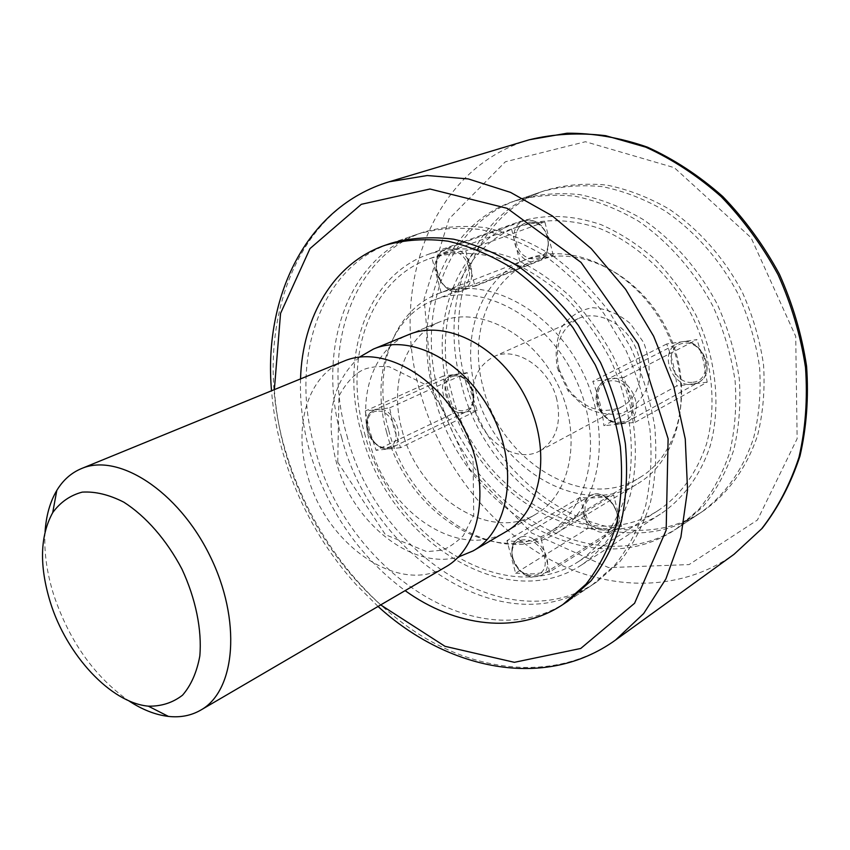 <?xml version="1.0" encoding="UTF-8"?>
<svg xmlns="http://www.w3.org/2000/svg" width="850" height="850" viewBox="0 0 850 850"><rect width="100%" height="100%" fill="white"/><g stroke="black" fill="none" stroke-linecap="round" stroke-linejoin="round"><path stroke-width="0.64" stroke-dasharray="4.25 3.19" d="M461.072 382.851C487.05 493.308 614.55 571.668 700.4 512.858C724.519 495.571 743.144 469.763 753.695 437.707C759.178 415.395 761.143 391.882 759.581 367.179C755.937 342.284 748.85 318.017 738.299 294.376C720.247 260.015 694.641 231.019 664.764 210.747C644.289 198.911 623.39 190.857 602.076 186.607C580.964 184.577 560.862 186.267 541.758 191.686C470.666 215.379 438.642 303.259 461.072 382.851M434.169 395.207C461.029 507.556 589.751 588.157 676.122 529.04L698.827 509.405C711.971 493.255 722.202 474.438 729.544 452.933C734.974 430.238 736.833 406.3 735.133 381.108C731.319 355.714 724.009 330.937 713.214 306.765C694.769 271.628 668.716 241.931 638.403 221.117C617.653 208.951 596.498 200.653 574.951 196.212C553.648 194.055 533.375 195.702 514.154 201.131C442.638 224.974 411.081 314.213 434.169 395.207M448.726 393.252C472.43 492.862 585.873 563.869 661.906 513.113C683.857 497.834 700.761 474.619 710.292 445.612C721.172 405.769 716.221 357.935 696.023 315.254C684.749 294.514 671.149 275.921 655.201 259.484C638.254 244.662 620.245 233.07 601.173 224.697C571.827 214.721 544.159 213.86 518.16 222.094C456.227 243.695 428.506 321.746 448.726 393.252M361.579 433.564C387.897 538.634 504.677 616.176 581.836 564.782C604.095 549.227 621.063 525.141 630.339 494.679C640.804 452.774 634.791 401.922 613.116 356.203C601.077 333.965 586.681 313.969 569.925 296.225C552.16 280.181 533.386 267.569 513.612 258.368C483.257 247.318 454.877 245.958 428.474 254.278C365.638 276.207 339.426 358.009 361.579 433.564M346.853 435.306C376.656 553.732 509.044 641.793 596.753 581.942L619.735 561.818C632.963 545.105 643.163 525.459 650.346 502.892C655.52 478.986 656.997 453.656 654.776 426.902C650.346 399.872 642.324 373.405 630.711 347.512L609.036 311.429C591.898 289.404 572.836 270.651 551.841 255.17C530.219 241.91 508.3 232.762 486.083 227.726C464.174 225.112 443.445 226.536 423.906 231.997C351.337 256.243 321.576 349.775 346.853 435.306M423.906 231.997L391.074 243.238C318.24 267.591 289.223 362.631 315.308 449.788C346.216 570.382 479.814 661.204 567.874 601.194L596.753 581.942M556.824 399.511C549.504 367.795 515.706 345.567 493.51 356.809C475.692 366.945 469.466 384.561 474.831 409.647C482.439 441.501 517.119 464.068 539.941 450.808C556.049 440.64 561.68 423.534 556.824 399.511M438.728 393.114C465.428 505.144 593.948 585.363 680.234 526.299L702.929 506.685C716.061 490.578 726.293 471.793 733.646 450.351C739.086 427.72 740.956 403.856 739.287 378.749C735.494 353.43 728.227 328.737 717.464 304.661C699.093 269.663 673.115 240.072 642.876 219.353C622.168 207.251 601.067 198.985 579.551 194.586C558.28 192.451 538.039 194.097 518.84 199.527C447.387 223.348 415.746 312.354 438.728 393.114M465.46 380.832C491.3 490.992 618.588 568.979 704.352 510.223C728.45 492.957 747.054 467.203 757.616 435.243C763.109 412.983 765.085 389.544 763.555 364.916C759.942 340.106 752.877 315.913 742.369 292.358C724.381 258.124 698.849 229.245 669.046 209.058C648.614 197.274 627.757 189.274 606.486 185.034C585.406 183.037 565.335 184.737 546.253 190.145C475.235 213.817 443.137 301.474 465.46 380.832M557.388 368.007L568.214 391.096L583.822 406.342C596.317 413.259 608.898 415.629 621.562 413.451C633.271 408.393 641.931 399.479 647.541 386.718C650.611 372.428 649.347 357.754 643.747 342.688L630.403 323.616C618.566 313.724 605.933 308.433 592.492 307.721C579.711 310.016 569.468 316.487 561.765 327.133C556.293 339.533 554.827 353.164 557.388 368.007M558.928 369.017L568.544 389.502C584.545 409.179 602.289 414.928 621.754 406.767C640.018 397.226 646.319 368.879 634.653 345.567C623.231 322.139 596.881 309.91 578.213 318.612C560.596 328.514 554.168 345.312 558.928 369.017M402.156 430.599C418.253 495.731 489.377 542.98 535.978 514.133C571.487 494.169 582.664 434.424 557.366 383.743C532.493 332.849 478.252 305.405 440.821 321.47C404.664 335.75 388.896 384.391 402.156 430.599C418.253 495.731 489.377 542.98 535.978 514.133C571.487 494.169 582.664 434.424 557.366 383.743C532.493 332.849 478.252 305.405 440.821 321.47C404.664 335.75 388.896 384.391 402.156 430.599M386.644 432.416C406.183 510.978 492.416 568.299 549.058 532.366C591.058 508.002 604.35 436.464 573.963 375.541C544.053 314.383 479.156 281.467 434.286 300.007C389.629 316.954 370.451 376.422 386.644 432.416M359.55 357.074C332.52 381.438 324.753 416.341 336.228 461.805C352.112 522.059 411.559 570.488 458.309 557.037M45.071 531.76C43.871 551.873 46.824 573.112 53.922 595.468C69.498 641.325 94.35 676.366 128.467 700.612M344.027 361.101C307.615 375.466 292.963 426.424 307.572 475.373C325.55 544.276 398.777 595.967 445.687 566.918M483.066 387.132C500.427 461.061 583.769 513.081 639.551 477.679C680.882 453.603 695.088 386.102 666.91 329.63C639.189 272.935 576.959 243.196 532.716 261.386C488.739 278.067 468.467 334.528 483.066 387.132M388.726 430.366C408.829 511.36 497.951 570.414 556.58 533.035C599.824 507.79 613.594 434.127 582.314 371.418C551.523 308.465 484.659 274.635 438.324 293.632C391.956 311.089 372.024 372.587 388.726 430.366M389.629 407.883L467.203 372.661L470.964 391.797L477.222 410.507L400.562 447.663L393.826 427.964L389.629 407.883L365.192 411.071L443.052 376.136L447.1 394.974L453.05 413.483L376.093 450.298L369.676 430.844L365.192 411.071M475.522 389.661C493.595 466.353 580.051 520.466 637.872 483.576C680.489 458.607 695.098 388.705 665.869 330.151C637.128 271.352 572.741 240.465 527.011 259.133C481.27 276.346 460.307 335.027 475.522 389.661M580.157 497.314L506.961 540.611C518.712 542.268 530.071 541.652 541.036 538.783L613.572 494.859C602.799 497.824 591.653 498.642 580.157 497.314L588.072 528.275L515.61 573.176L506.961 540.611M666.708 343.974L592.79 381.363C598.612 395.973 602.331 410.763 603.925 425.723L676.844 385.932C675.527 371.737 672.148 357.754 666.708 343.974L697.053 339.607L623.911 377.304L630.774 399.744L635.056 422.365L603.925 425.723M438.324 293.632L522.378 260.939C532.047 257.178 542.342 255.319 553.265 255.361L474.991 286.195L465.736 250.814L447.599 253.087L431.896 257.869L519.042 226.259C458.979 247.382 432.013 323.234 451.669 392.859C474.736 489.919 585.161 559.024 659.133 509.883C680.999 494.679 696.777 472.749 706.488 444.104C717.145 405.237 712.321 358.572 692.622 316.933C671.532 275.974 637.404 243.791 600.058 228.629C571.412 218.928 544.404 218.142 519.042 226.259M443.562 291.592C453.348 287.789 463.824 285.993 474.991 286.195M364.554 433.213C390.182 535.617 503.859 611.076 578.924 561.308C600.706 546.189 617.302 522.707 626.386 493C636.639 452.126 630.785 402.517 609.641 357.924C597.901 336.228 583.854 316.731 567.492 299.423C550.162 283.783 531.845 271.49 512.55 262.533C482.917 251.781 455.217 250.506 429.462 258.697C368.528 280.149 343.017 359.646 364.554 433.213M588.072 528.275L604.977 528.583L621.509 526.341L549.706 571.933L532.854 573.888L515.61 573.176M635.056 422.365L707.189 382.192L703.386 360.783L697.053 339.607M553.265 255.361L544.829 221.871L529.199 223.816L514.356 227.959M544.829 221.871L465.736 250.814M623.911 377.304L592.79 381.363M400.562 447.663L376.093 450.298M467.203 372.661L443.052 376.136M477.222 410.507L453.05 413.483M549.706 571.933L541.036 538.783M621.509 526.341L613.572 494.859M441.118 292.591L431.896 257.869M519.956 261.928L511.541 229.022M707.189 382.192L676.844 385.932M341.679 437.686C371.673 556.463 504.263 644.969 592.036 585.087L615.028 564.942C628.256 548.197 638.446 528.498 645.617 505.867C650.781 481.897 652.226 456.482 649.963 429.643C645.511 402.507 637.447 375.944 625.77 349.956L604.021 313.714C586.829 291.603 567.715 272.765 546.678 257.199C525.003 243.876 503.041 234.674 480.792 229.596C458.841 226.961 438.09 228.374 418.54 233.835C345.918 258.102 316.274 351.879 341.679 437.686M408.584 334.666L440.821 321.47L408.584 334.666C372.311 348.989 356.894 398.416 370.589 445.538C387.313 511.934 459.17 560.649 505.909 531.717L535.978 514.133L505.909 531.717M300.539 378.898C299.784 403.144 302.919 427.603 309.931 452.264C327.346 510.276 359.082 556.399 405.121 590.633M431.906 386.899L469.625 469.009L531.441 532.886L608.621 567.609L689.084 564.581L757.435 520.03L797.141 438.685L795.717 336.377L751.071 237.724L674.284 167.663L585.438 141.727L505.325 161.798L449.044 218.917L424.108 298.934L431.906 386.899M274.359 389.619C275.814 410.848 279.576 432.013 285.653 453.114C303.631 513.453 335.314 564.06 380.704 604.913M389.087 181.804C289.255 211.459 251.175 338.024 285.504 450.861C307.679 526.788 357.978 596.381 421.207 635.673C484.351 674.401 559.481 679.862 615.453 640.103M529.253 139.782C431.779 168.555 389.608 286.291 419.624 390.341C438.855 460.286 486.062 523.515 546.508 557.674C606.9 591.334 679.426 593.204 734.018 554.327M512.656 557.844C519.233 573.835 528.774 579.7 541.248 575.418C559.151 565.409 535.33 527.021 518.394 538.475C512.571 542.513 510.648 548.962 512.656 557.844M512.996 558.365C518.936 581.867 550.726 580.943 544.436 556.973C538.178 532.918 506.43 534.809 512.996 558.365M583.621 514.771C589.815 529.943 599.069 535.362 611.373 530.995C629.074 521.039 606.379 484.819 589.581 496.113C583.801 500.087 581.814 506.303 583.621 514.771M585.767 514.165C591.196 536.509 622.359 534.937 616.601 512.168C610.884 489.313 579.742 491.767 585.767 514.165M377.23 409.169L374.17 410.029C356.246 417.127 374.744 456.79 391.691 447.621C407.437 441.331 394.134 405.843 377.23 409.169M376.624 411.166C359.051 413.344 369.187 449.682 386.697 447.589C404.558 445.921 394.358 408.669 376.624 411.166M453.018 374.988L449.979 375.87C432.151 382.957 449.682 420.644 466.565 411.549C482.205 405.248 469.752 371.514 453.018 374.988M454.325 376.029C436.942 378.409 446.25 413.015 463.558 410.688C481.206 408.765 471.856 373.341 454.325 376.029M470.985 266.517C465.874 252.439 457.704 246.5 446.462 248.699C425.085 255.393 441.596 299.954 462.007 290.849C470.326 286.578 473.322 278.471 470.985 266.517M468.605 267.176C461.911 241.474 430.397 248.317 437.378 273.413C443.743 298.531 475.32 292.783 468.605 267.176M547.74 237.458C542.98 224.134 535.064 218.599 524.014 220.83C502.924 227.46 518.341 269.694 538.507 260.727C546.741 256.551 549.812 248.795 547.74 237.458M547.347 237.373C541.259 213.053 510.255 219.959 516.641 243.727C522.431 267.527 553.477 261.609 547.347 237.373M621.764 423.374L627.683 421.526C649.262 411.007 626.291 368.231 605.54 380.237C586.341 388.769 600.706 426.785 621.764 423.374M620.372 422.184C643.163 420.027 632.772 377.74 610.098 380.906C587.679 383.701 598.049 424.819 620.372 422.184M692.452 384.381L698.232 382.511C719.398 372.151 697.701 331.882 677.312 343.623C658.474 352.049 671.883 387.983 692.452 384.381M692.909 382.277C715.116 379.833 705.67 339.883 683.559 343.251C661.683 346.269 671.128 385.178 692.909 382.277M676.122 529.04L700.4 512.858M514.154 201.131L541.758 191.686M581.836 564.782L661.906 513.113M428.474 254.278L518.16 222.094M378.059 606.464L356.097 584.588C346.141 573.304 339.904 565.941 327.611 548.239C307.838 518.734 292.963 486.997 282.986 453.029C277.015 432.384 273.201 411.634 271.522 390.777M680.234 526.299L704.352 510.223M518.84 199.527L546.253 190.145M568.544 389.502L568.214 391.096M559.576 371.365L558.121 370.653M539.941 450.808L621.754 406.767M493.51 356.809L578.213 318.612M337.748 462.219L338.948 396.068C346.131 382.808 354.28 374 363.386 369.665C369.856 366.987 378.42 366.01 389.077 366.733L428.039 385.889L473.004 458.373L473.748 515.026L463.293 535.691C454.41 543.989 446.983 548.856 441.001 550.279L426.753 551.671L385.39 534.639L337.748 462.219M549.058 532.366L639.551 477.679M434.286 300.007L532.716 261.386M556.58 533.035L637.872 483.576M522.378 260.939L527.011 259.133M578.924 561.308L659.133 509.883M429.462 258.697L434.754 256.785M567.874 601.194L592.036 585.087M391.074 243.238L418.54 233.835M541.248 575.418L531.346 577.203C529.794 577.182 527.202 576.119 523.558 574.005C518.192 570.042 514.473 564.793 512.38 558.269C510.308 542.024 515.387 541.333 518.394 538.475L589.581 496.113C606.347 484.192 629.627 521.358 611.373 530.995L541.248 575.418M374.17 410.029C370.547 412.877 364.926 414.928 366.977 429.484C368.889 439.535 379.121 448.131 383.711 448.449L391.691 447.621L466.565 411.549C468.382 411.411 470.666 408.574 473.408 403.038C475.203 393.274 472.122 384.912 464.164 377.963C456.864 373.724 457.087 375.201 453.252 374.935L374.17 410.029M446.462 248.699C440.608 252.748 435.954 253.204 436.029 269.429C436.974 280.277 447.153 290.275 452.349 291.136C456.726 291.996 459.946 291.901 462.007 290.849L538.507 260.727C545.976 258.379 549.143 250.569 548.016 237.288C543.001 223.858 535.001 218.365 524.014 220.83L446.462 248.699M627.683 421.526L621.446 423.459C615.081 426.222 596.254 414.832 596.094 398.257C596.179 389.64 599.335 383.626 605.54 380.237L677.312 343.623C697.712 331.394 719.812 372.417 698.232 382.511L627.683 421.526"/><path stroke-width="1.27" d="M405.121 590.633C455.377 626.875 517.523 634.961 562.934 604.488L567.874 601.194L590.92 580.911C604.148 564.007 614.316 544.085 621.403 521.135C626.482 496.804 627.799 470.974 625.366 443.658C620.713 416.033 612.425 388.96 600.504 362.44L578.351 325.433C560.872 302.834 541.492 283.56 520.189 267.623C498.281 253.948 476.096 244.481 453.666 239.211C431.566 236.428 410.699 237.766 391.074 243.238L385.454 245.161C333.646 262.703 302.303 316.965 300.539 378.898M458.309 557.037L473.11 550.896C508.831 530.867 519.308 468.881 492.745 415.661C466.629 362.228 411.039 332.86 373.416 349.063L359.55 357.074M128.467 700.612C141.982 709.58 155.295 714.85 168.428 716.412C180.349 717.729 191.112 715.636 200.706 710.133C235.833 690.763 241.814 619.82 209.748 555.443C178.107 490.843 118.139 452.487 81.409 468.605C71.209 472.876 63.006 480.154 56.801 490.429C50.065 501.797 46.155 515.578 45.071 531.76M200.706 710.133L445.687 566.918C481.472 546.89 491.598 483.947 464.493 429.611C437.814 375.073 381.682 344.856 344.027 361.101L81.409 468.605M50.352 602.374C66.672 655.021 110.627 702.737 148.304 706.159C161.277 706.446 172.688 702.791 182.527 695.194C191.059 685.366 196.817 672.329 199.814 656.062C202.066 629.903 195.766 598.867 181.974 569.16C166.77 540.154 145.945 516.279 123.813 502.169C109.076 494.668 95.211 491.321 82.227 492.129C70.21 495.316 60.371 502.148 52.711 512.635C39.961 535.946 39.174 565.856 50.352 602.374M473.11 550.896L505.909 531.717C541.546 511.711 552.394 450.882 526.501 398.99C501.033 346.885 446.133 318.527 408.584 334.666L373.416 349.063M562.934 604.488L585.99 584.184C599.218 567.247 609.365 547.273 616.452 524.259C621.499 499.864 622.795 473.949 620.319 446.537C615.623 418.806 607.293 391.627 595.319 364.99L573.091 327.834C555.56 305.129 536.116 285.77 514.771 269.748C492.798 256.009 470.581 246.489 448.109 241.188C425.978 238.372 405.089 239.689 385.454 245.161M380.704 604.913L444.996 646.319L514.367 662.32L580.741 648.465L634.578 603.277L666.166 530.166L668.111 438.706L638.18 343.825L581.018 262.384L507.206 208.346L429.951 189.008L361.346 204.298L310.006 248.572L280.553 313.395L274.359 389.619M378.059 606.464C446.664 669.258 544.308 691.273 615.453 640.103L643.641 613.594L665.89 578.935L680.882 537.179L687.554 489.855L685.259 438.983L673.827 386.92L653.629 336.196L625.621 289.329L591.228 248.604L552.224 215.857L510.584 192.408L468.308 178.925L427.263 175.525L389.087 181.804C305.214 207.198 263.351 298.127 271.522 390.777M615.453 640.103L734.018 554.327L761.643 528.827C777.622 508.194 790.064 484.362 798.979 457.321C805.534 428.846 807.713 398.894 805.513 367.444C800.689 335.761 791.552 304.853 778.079 274.72C762.344 245.714 743.357 219.672 721.119 196.584C697.489 175.727 672.371 159.248 645.766 147.156L605.657 135.681C578.977 132.483 553.52 133.843 529.253 139.782L389.087 181.804M734.018 554.327L762.237 528.275C778.462 507.269 791.053 483.161 799.999 455.972C806.576 427.412 808.764 397.481 806.576 366.18C801.794 334.666 792.721 303.971 779.365 274.082C763.746 245.31 744.887 219.449 722.766 196.509C699.242 175.748 674.146 159.301 647.477 147.167C620.436 137.742 593.651 133.089 567.099 133.206L529.253 139.782M148.304 706.159L168.428 716.412M52.711 512.635L56.801 490.429"/></g></svg>
